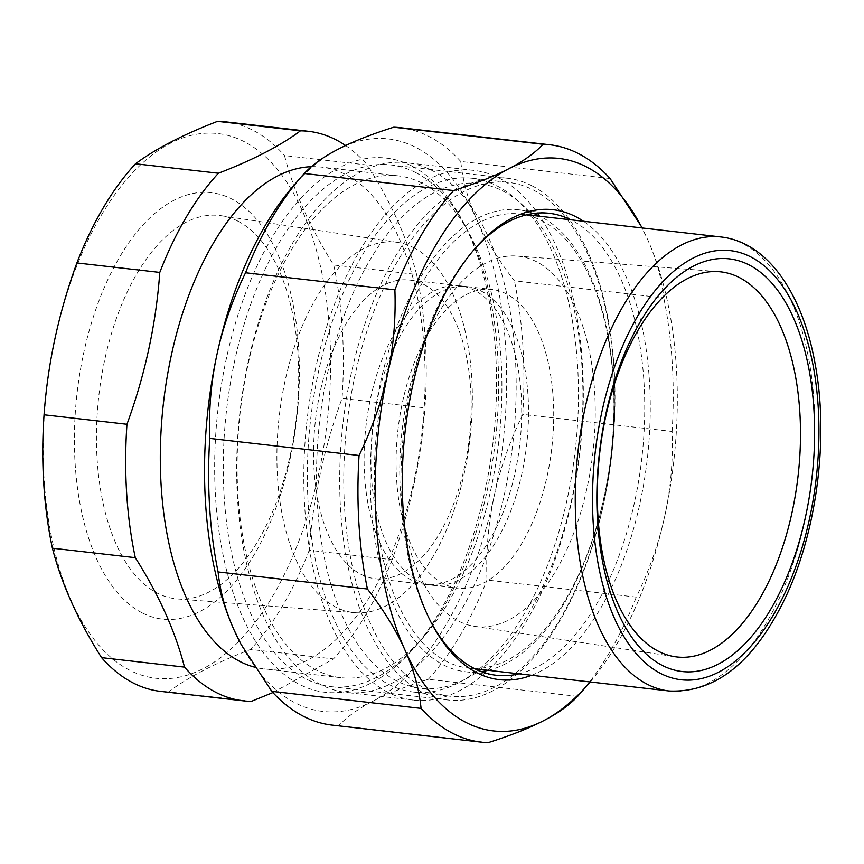 <?xml version="1.0" encoding="UTF-8"?>
<svg xmlns="http://www.w3.org/2000/svg" width="864" height="864" viewBox="0 0 864 864"><rect width="100%" height="100%" fill="white"/><g stroke="black" fill="none" stroke-linecap="round" stroke-linejoin="round"><path stroke-width="0.65" stroke-dasharray="4.32 3.24" d="M577.606 696.384L428.274 679.309C405.907 686.372 387.439 693.684 372.87 701.222C358.258 708.772 346.907 716.893 338.807 725.576L488.138 742.651M610.103 178.535L460.771 161.471C462.769 180.976 468.158 200.47 476.928 219.942C485.654 239.414 498.161 259.718 514.426 280.854L663.757 297.918C661.759 278.413 656.37 258.919 647.6 239.447L640.915 225.785M522.785 414.385C509.555 441.763 500.029 468.968 494.208 495.99C488.344 523.001 485.935 551.016 486.972 580.036L636.304 597.1C649.534 569.711 659.059 542.516 664.87 515.495C670.734 488.484 673.153 460.469 672.116 431.449L522.785 414.385A300.64 154.904 96.5 0 0 514.426 280.854M240.937 644.08A288.122 148.446 96.5 0 0 372.87 701.222A288.122 148.446 96.5 0 0 494.208 495.99A288.122 148.446 96.5 0 0 476.928 219.942A288.122 148.446 96.5 0 0 338.321 149.137A288.122 148.446 96.5 0 0 293.069 186.3M332.122 725.101A300.64 154.904 96.5 0 0 338.807 725.576M428.274 679.309A300.64 154.904 96.5 0 0 486.972 580.036M460.771 161.471A300.64 154.904 96.5 0 0 400.399 127.699M590.166 681.966A288.122 148.446 96.5 0 0 664.87 515.495A288.122 148.446 96.5 0 0 647.6 239.447A288.122 148.446 96.5 0 0 642.049 227.945M672.116 431.449A300.64 154.904 96.5 0 0 663.757 297.918M580.835 692.734A300.64 154.904 96.5 0 0 636.304 597.1M531.576 675.27A236.509 121.856 96.5 0 0 647.33 458.525A236.509 121.856 96.5 0 0 583.459 221.249M518.908 673.823A232.502 119.794 96.5 0 0 641.801 458.438A232.502 119.794 96.5 0 0 571.331 220.061A232.502 119.794 96.5 0 0 570.802 219.802M473.666 250.074A232.502 119.794 96.5 0 0 472.392 251.521A232.502 119.794 96.5 0 0 430.196 620.708A232.502 119.794 96.5 0 0 431.114 622.404M488.192 670.313A232.502 119.794 96.5 0 0 611.086 454.928A232.502 119.794 96.5 0 0 540.605 216.551A232.502 119.794 96.5 0 0 540.076 216.292M533.66 213.473A232.502 119.794 96.5 0 0 518.53 209.79A232.502 119.794 96.5 0 0 376.164 405.248A232.502 119.794 96.5 0 0 443.642 665.01A232.502 119.794 96.5 0 0 465.728 671.782A232.502 119.794 96.5 0 0 481.313 671.598M532.094 185.868A262.559 135.281 96.5 0 0 507.157 178.232A262.559 135.281 96.5 0 0 346.388 398.963A262.559 135.281 96.5 0 0 422.593 692.323A262.559 135.281 96.5 0 0 447.53 699.959A262.559 135.281 96.5 0 0 608.31 479.218A262.559 135.281 96.5 0 0 532.094 185.868M415.681 172.562A262.559 135.281 96.5 0 0 390.744 164.927A262.559 135.281 96.5 0 0 229.964 385.668A262.559 135.281 96.5 0 0 306.18 679.018A262.559 135.281 96.5 0 0 331.117 686.653A262.559 135.281 96.5 0 0 417.906 643.486A262.559 135.281 96.5 0 0 465.556 226.562A262.559 135.281 96.5 0 0 415.681 172.562M411.653 165.92A268.823 138.51 96.5 0 0 226.26 359.111A268.823 138.51 96.5 0 0 299.538 684.45A268.823 138.51 96.5 0 0 413.932 648.065A268.823 138.51 96.5 0 0 462.715 221.206A268.823 138.51 96.5 0 0 411.653 165.92M415.379 553.586A150.325 77.447 96.5 0 0 457.834 588.168A150.325 77.447 96.5 0 0 542.624 493.981A150.325 77.447 96.5 0 0 534.416 324.043A150.325 77.447 96.5 0 0 491.962 289.462A150.325 77.447 96.5 0 0 421.902 345.449A150.325 77.447 96.5 0 0 402.203 517.817A150.325 77.447 96.5 0 0 415.379 553.586M383.378 549.925A150.325 77.447 96.5 0 0 425.833 584.507A150.325 77.447 96.5 0 0 510.624 490.32A150.325 77.447 96.5 0 0 502.416 320.382A150.325 77.447 96.5 0 0 459.961 285.811A150.325 77.447 96.5 0 0 375.17 379.998A150.325 77.447 96.5 0 0 383.378 549.925M545.281 237.751A258.552 133.218 96.5 0 0 472.252 178.276A258.552 133.218 96.5 0 0 326.419 340.276A258.552 133.218 96.5 0 0 340.524 632.567A258.552 133.218 96.5 0 0 413.543 692.042A258.552 133.218 96.5 0 0 559.386 530.042A258.552 133.218 96.5 0 0 545.281 237.751M581.699 241.92A258.552 133.218 96.5 0 0 508.68 182.434A258.552 133.218 96.5 0 0 362.837 344.444A258.552 133.218 96.5 0 0 376.942 636.725A258.552 133.218 96.5 0 0 449.96 696.2A258.552 133.218 96.5 0 0 595.804 534.2A258.552 133.218 96.5 0 0 581.699 241.92M584.572 266.555A228.485 117.731 96.5 0 0 520.042 214.002A228.485 117.731 96.5 0 0 391.154 357.167A228.485 117.731 96.5 0 0 403.628 615.46A228.485 117.731 96.5 0 0 468.158 668.023A228.485 117.731 96.5 0 0 597.035 524.858A228.485 117.731 96.5 0 0 584.572 266.555M423.706 583.718A186.397 96.044 96.5 0 0 474.563 626.357A186.397 96.044 96.5 0 0 581.018 511.412A186.397 96.044 96.5 0 0 571.32 299.084A186.397 96.044 96.5 0 0 516.877 256.036A186.397 96.044 96.5 0 0 431.795 325.62A186.397 96.044 96.5 0 0 407.365 539.363A186.397 96.044 96.5 0 0 423.706 583.718M272.894 692.572L333.493 658.919L250.592 649.447C216.011 662.753 188.665 676.89 168.577 691.859L251.478 701.33M416.61 274.482C407.462 238.831 391.068 202.349 367.427 165.046L284.526 155.574C293.674 191.225 310.068 227.696 333.709 265.01L416.61 274.482A286.61 147.679 -83.5 0 1 424.958 407.884L342.058 398.412C323.87 448.2 312.93 498.82 309.226 550.26L392.137 559.732C410.324 509.944 421.265 459.335 424.958 407.884M129.74 670.237A274.082 141.221 -83.5 0 1 55.037 338.537A274.082 141.221 -83.5 0 1 244.048 141.566A274.082 141.221 -83.5 0 1 318.762 473.267A274.082 141.221 -83.5 0 1 129.74 670.237M225.601 121.846A286.61 147.679 -83.5 0 1 252.817 130.183A286.61 147.679 -83.5 0 1 284.526 155.574M333.709 265.01A286.61 147.679 -83.5 0 1 342.058 398.412M309.226 550.26A286.61 147.679 -83.5 0 1 250.592 649.447M168.577 691.859A286.61 147.679 -83.5 0 1 160.51 691.362M345.611 145.53A286.61 147.679 -83.5 0 1 367.427 165.046M392.137 559.732A286.61 147.679 -83.5 0 1 333.493 658.919M142.15 612.868A214.596 110.57 -83.5 0 1 83.657 353.16A214.596 110.57 -83.5 0 1 231.649 198.936A214.596 110.57 -83.5 0 1 290.142 458.644A214.596 110.57 -83.5 0 1 142.15 612.868M237.784 221.087A192.899 99.392 -83.5 0 1 294.062 434.819A192.899 99.392 -83.5 0 1 177.52 598.946A192.899 99.392 -83.5 0 1 157.345 593.158A192.899 99.392 -83.5 0 1 101.65 375.862A192.899 99.392 -83.5 0 1 221.314 215.719A192.899 99.392 -83.5 0 1 237.784 221.087M413.5 247.59A186.397 96.044 -83.5 0 1 467.878 454.118A186.397 96.044 -83.5 0 1 355.266 612.727A186.397 96.044 -83.5 0 1 335.761 607.122A186.397 96.044 -83.5 0 1 281.945 397.148A186.397 96.044 -83.5 0 1 397.58 242.395A186.397 96.044 -83.5 0 1 413.5 247.59M423.716 284.407A150.325 77.447 -83.5 0 1 467.348 452.358A150.325 77.447 -83.5 0 1 375.3 578.729A150.325 77.447 -83.5 0 1 361.022 574.355A150.325 77.447 -83.5 0 1 317.39 406.404A150.325 77.447 -83.5 0 1 409.439 280.033A150.325 77.447 -83.5 0 1 423.716 284.407M481.064 290.963A150.325 77.447 -83.5 0 1 524.696 458.914A150.325 77.447 -83.5 0 1 432.659 585.284A150.325 77.447 -83.5 0 1 418.381 580.91A150.325 77.447 -83.5 0 1 374.749 412.96A150.325 77.447 -83.5 0 1 466.798 286.589A150.325 77.447 -83.5 0 1 481.064 290.963M396.749 680.951A254.048 130.896 -83.5 0 1 327.499 373.507A254.048 130.896 -83.5 0 1 502.697 190.933A254.048 130.896 -83.5 0 1 571.946 498.377A254.048 130.896 -83.5 0 1 396.749 680.951M387.979 692.323A266.576 137.344 -83.5 0 1 310.608 394.492A266.576 137.344 -83.5 0 1 473.839 170.392A266.576 137.344 -83.5 0 1 499.154 178.146A266.576 137.344 -83.5 0 1 576.526 475.978A266.576 137.344 -83.5 0 1 413.294 700.078A266.576 137.344 -83.5 0 1 387.979 692.323M320.825 684.644A266.576 137.344 -83.5 0 1 243.454 386.824A266.576 137.344 -83.5 0 1 406.674 162.713A266.576 137.344 -83.5 0 1 431.989 170.467A266.576 137.344 -83.5 0 1 509.371 468.299A266.576 137.344 -83.5 0 1 346.14 692.41A266.576 137.344 -83.5 0 1 320.825 684.644M316.85 670.334A252.536 130.118 -83.5 0 1 243.551 388.174A252.536 130.118 -83.5 0 1 398.185 175.867A252.536 130.118 -83.5 0 1 422.172 183.211A252.536 130.118 -83.5 0 1 495.472 465.361A252.536 130.118 -83.5 0 1 340.837 677.678A252.536 130.118 -83.5 0 1 316.85 670.334M311.386 166.687A252.536 130.118 -83.5 0 1 321.386 167.087A252.536 130.118 -83.5 0 1 345.373 174.431A252.536 130.118 -83.5 0 1 418.673 456.592A252.536 130.118 -83.5 0 1 264.038 668.898A252.536 130.118 -83.5 0 1 254.534 667.116M669.114 690.984A228.485 117.731 96.5 0 0 773.593 609.854A228.485 117.731 96.5 0 0 785.527 289.526A228.485 117.731 96.5 0 0 720.997 236.963M430.196 620.708L432.022 624.143M472.392 251.521L474.941 248.594M465.728 671.782L496.444 675.292M518.53 209.79L549.245 213.3M331.117 686.653L447.53 699.959M390.744 164.927L507.157 178.232M465.556 226.562L462.715 221.206M417.906 643.486L413.932 648.065M425.833 584.507L457.834 588.168M459.961 285.811L491.962 289.462M413.543 692.042L449.96 696.2M472.252 178.276L508.68 182.434M468.158 668.023L474.898 668.79M520.042 214.002L526.781 214.769M474.563 626.357L675.032 656.705M516.877 256.036L719.032 271.696M402.203 517.817L407.365 539.363M421.902 345.449L431.795 325.62M397.58 242.395L221.314 215.719M355.266 612.727L177.52 598.946M466.798 286.589L409.439 280.033M432.659 585.284L375.3 578.729M473.839 170.392L406.674 162.713M413.294 700.078L346.14 692.41M398.185 175.867L321.386 167.087M340.837 677.678L264.038 668.898"/><path stroke-width="1.3" d="M304.247 173.491C312.347 164.797 323.698 156.676 338.321 149.137C352.89 141.588 371.358 134.276 393.714 127.213L543.056 144.288C534.956 152.971 523.595 161.093 508.982 168.642C494.413 176.191 475.945 183.492 453.578 190.555L304.247 173.491A300.64 154.904 96.5 0 0 301.018 177.131A300.64 154.904 96.5 0 0 245.549 272.765L394.891 289.829C395.928 318.848 393.509 346.864 387.644 373.874C381.823 400.896 372.298 428.101 359.068 455.479L209.736 438.415C208.699 409.396 211.118 381.38 216.983 354.37C222.804 327.348 232.33 300.154 245.549 272.765M421.081 708.394L271.75 691.33L241.099 644.393L234.263 630.418C225.482 610.945 220.093 591.451 218.095 571.946L367.427 589.01C383.702 610.146 396.198 630.45 404.924 649.922C413.694 669.395 419.083 688.889 421.081 708.394A300.64 154.904 96.5 0 0 481.453 742.165A300.64 154.904 96.5 0 0 488.138 742.651C510.505 735.588 528.973 728.276 543.542 720.727C558.155 713.189 569.506 705.067 577.606 696.384A300.64 154.904 96.5 0 0 580.835 692.734L588.784 683.564A288.122 148.446 96.5 0 0 590.166 681.966M640.915 225.785L610.103 178.535A300.64 154.904 96.5 0 0 549.731 144.763A300.64 154.904 96.5 0 0 543.056 144.288M301.018 177.131L293.069 186.3A288.122 148.446 96.5 0 0 216.983 354.37A288.122 148.446 96.5 0 0 234.263 630.418A288.122 148.446 96.5 0 0 240.786 643.799A288.122 148.446 96.5 0 0 240.937 644.08M209.736 438.415A300.64 154.904 96.5 0 0 218.095 571.946M271.75 691.33A300.64 154.904 96.5 0 0 332.122 725.101L481.453 742.165M549.731 144.763L400.399 127.699A300.64 154.904 96.5 0 0 393.714 127.213M359.068 455.479A300.64 154.904 96.5 0 0 367.427 589.01M642.049 227.945A288.122 148.446 96.5 0 0 641.066 226.066A288.122 148.446 96.5 0 0 508.982 168.642A288.122 148.446 96.5 0 0 387.644 373.874A288.122 148.446 96.5 0 0 404.924 649.922A288.122 148.446 96.5 0 0 543.542 720.727A288.122 148.446 96.5 0 0 588.784 683.564M453.578 190.555A300.64 154.904 96.5 0 0 394.891 289.829M583.459 221.249A236.509 121.856 96.5 0 0 575.575 216.594A236.509 121.856 96.5 0 0 474.941 248.594A236.509 121.856 96.5 0 0 432.022 624.143A236.509 121.856 96.5 0 0 476.95 672.775A236.509 121.856 96.5 0 0 531.576 675.27M570.802 219.802A232.502 119.794 96.5 0 0 549.245 213.3A232.502 119.794 96.5 0 0 473.666 250.074M431.114 622.404A232.502 119.794 96.5 0 0 474.368 668.52A232.502 119.794 96.5 0 0 496.444 675.292A232.502 119.794 96.5 0 0 518.908 673.823M540.076 216.292A232.502 119.794 96.5 0 0 533.66 213.473M481.313 671.598A232.502 119.794 96.5 0 0 488.192 670.313M787.957 306.634A207.673 107.006 96.5 0 0 634.338 332.608A207.673 107.006 96.5 0 0 623.495 623.754A207.673 107.006 96.5 0 0 777.114 597.78A207.673 107.006 96.5 0 0 787.957 306.634M622.166 612.371A193.795 99.846 96.5 0 0 675.032 656.705A193.795 99.846 96.5 0 0 785.711 537.214A193.795 99.846 96.5 0 0 775.634 316.462A193.795 99.846 96.5 0 0 719.032 271.696A193.795 99.846 96.5 0 0 611.107 394.988A193.795 99.846 96.5 0 0 622.166 612.371M135.518 163.771C155.617 148.802 182.952 134.665 217.534 121.349L300.445 130.831C280.346 145.789 253.012 159.926 218.43 173.243L135.518 163.771A286.61 147.679 -83.5 0 0 76.885 262.948L159.786 272.419C156.092 323.87 145.152 374.49 126.954 424.278L44.053 414.796C47.747 363.355 58.698 312.736 76.885 262.948M184.496 667.116L101.585 657.634C77.944 620.33 61.549 583.848 52.402 548.197L135.302 557.68C158.944 594.983 175.349 631.465 184.496 667.116A286.61 147.679 -83.5 0 0 243.421 700.844A286.61 147.679 -83.5 0 0 251.478 701.33L272.894 692.572M243.421 700.844L160.51 691.362A286.61 147.679 -83.5 0 1 101.585 657.634M52.402 548.197A286.61 147.679 -83.5 0 1 44.053 414.796M217.534 121.349A286.61 147.679 -83.5 0 1 225.601 121.846L308.502 131.317A286.61 147.679 -83.5 0 1 335.729 139.655A286.61 147.679 -83.5 0 1 345.611 145.53M135.302 557.68A286.61 147.679 -83.5 0 1 126.954 424.278M300.445 130.831A286.61 147.679 -83.5 0 1 308.502 131.317M254.534 667.116A252.536 130.118 -83.5 0 1 240.052 661.554A252.536 130.118 -83.5 0 1 165.272 388.962A252.536 130.118 -83.5 0 1 311.386 166.687M159.786 272.419A286.61 147.679 -83.5 0 1 218.43 173.243M720.997 236.963A228.485 117.731 96.5 0 0 592.121 380.128A228.485 117.731 96.5 0 0 604.584 638.431A228.485 117.731 96.5 0 0 669.114 690.984C713.167 692.928 750.265 665.14 780.408 607.619C815.821 540.583 829.883 440.51 814.936 362.902C802.321 293.198 767.534 242.19 720.997 236.963L526.781 214.769M791.24 300.305A215.968 111.272 96.5 0 0 631.487 327.316A215.968 111.272 96.5 0 0 620.212 630.083A215.968 111.272 96.5 0 0 779.954 603.072A215.968 111.272 96.5 0 0 791.24 300.305M240.786 643.799L241.099 644.393M641.066 226.066L640.753 225.472M474.898 668.79L669.114 690.984"/></g></svg>
